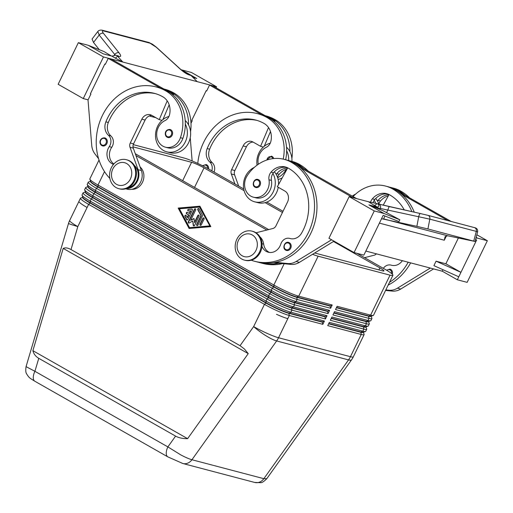<?xml version="1.0" encoding="UTF-8"?>
<svg xmlns="http://www.w3.org/2000/svg" width="513" height="513" viewBox="0 0 513 513"><rect width="100%" height="100%" fill="white"/><g stroke="black" fill="none" stroke-linecap="round" stroke-linejoin="round"><path stroke-width="0.77" d="M286.504 250.466L285.722 250.145C281.894 248.324 284.67 241.033 288.627 242.425A4.155 3.578 104.8 0 1 289.37 242.732A4.155 3.578 104.8 0 1 291.185 246.214A4.155 3.578 104.8 0 1 289.261 249.934A4.155 3.578 104.8 0 1 286.504 250.466A4.155 3.578 104.8 0 1 285.76 250.164M251.267 260.232A53.224 45.843 -75.2 0 0 254.608 261.277A53.224 45.843 -75.2 0 0 310.698 227.188A53.224 45.843 -75.2 0 0 291.269 162.243A39.341 33.884 -75.2 0 0 284.221 159.363A39.341 33.884 -75.2 0 0 247.215 175.683A14.14 12.177 -75.2 0 0 253.307 197.159A14.14 12.177 -75.2 0 0 266.606 191.291A14.14 12.177 -75.2 0 0 268.992 179.781A8.317 7.163 104.8 0 1 271.037 172.144A16.634 14.326 104.8 0 1 285.401 166.969A16.634 14.326 104.8 0 1 288.383 168.187A46.568 40.11 104.8 0 1 301.567 233.146A11.645 10.029 104.8 0 1 290.249 238.571A11.645 10.029 104.8 0 1 289.922 238.474A8.317 7.163 -75.2 0 0 289.685 238.404A8.317 7.163 -75.2 0 0 280.771 244.162A11.645 10.029 104.8 0 1 268.293 252.229A11.645 10.029 104.8 0 1 261.976 246.375M255.852 187.508L255.064 187.187C251.235 185.366 254.012 178.075 257.968 179.467A4.155 3.578 104.8 0 1 258.712 179.774A4.155 3.578 104.8 0 1 260.533 183.256A4.155 3.578 104.8 0 1 258.61 186.976A4.155 3.578 104.8 0 1 255.852 187.508A4.155 3.578 104.8 0 1 255.102 187.207M253.307 197.159L255.756 197.806A14.14 12.177 -75.2 0 0 269.056 191.939A14.14 12.177 -75.2 0 0 271.441 180.429A8.317 7.163 104.8 0 1 272.935 173.522A8.317 7.163 104.8 0 1 273.487 172.791A16.634 14.326 104.8 0 1 286.607 167.353M269.543 252.46A11.645 10.029 104.8 0 1 263.682 244.156A12.472 10.741 -75.2 0 0 259.95 236.865M244.387 260.097L245.201 260.315A14.967 12.896 -75.2 0 0 260.976 250.729A14.967 12.896 -75.2 0 0 255.512 232.466A14.967 12.896 -75.2 0 0 252.832 231.369L252.011 231.151A14.967 12.896 -75.2 0 0 236.236 240.738A14.967 12.896 -75.2 0 0 241.7 259.007A14.967 12.896 -75.2 0 0 244.387 260.097A14.967 12.896 -75.2 0 0 260.162 250.511A14.967 12.896 -75.2 0 0 254.692 232.248A14.967 12.896 -75.2 0 0 252.011 231.151M242.168 255.775A11.645 10.029 -75.2 0 0 256.006 250.37A11.645 10.029 -75.2 0 0 252.268 234.96A11.645 10.029 -75.2 0 0 238.423 240.366A11.645 10.029 -75.2 0 0 242.168 255.775M254.608 261.277L257.058 261.919A53.224 45.843 -75.2 0 0 275.596 262.367A53.224 45.843 -75.2 0 0 314.969 222.065A53.224 45.843 -75.2 0 0 300.438 167.655A53.224 45.843 -75.2 0 0 293.718 162.89A39.341 33.884 -75.2 0 0 286.671 160.005L284.221 159.363M300.438 167.655L352.829 197.62M331.584 239.776L296.129 261.489A16.634 14.326 104.8 0 1 287.755 263.528L275.596 262.367M349.148 196.652L328.936 238.269L354.053 252.556L374.266 210.933L349.148 196.652L368.494 201.75L374.054 205.258A3.328 1.853 120.3 0 0 376.863 203.59L368.494 201.75M376.863 203.59A3.328 2.866 104.8 0 1 376.965 203.616A3.328 2.866 104.8 0 1 378.793 205.347A3.328 2.866 104.8 0 1 378.985 206.117L377.555 207.181L368.93 204.911L384.07 213.517L374.266 210.933M354.053 252.556L363.858 255.141L383.198 215.319L398.973 221.571L399.839 219.788L382.833 210.631L369.065 204.982M374.682 207.22L429.811 219.154L476.308 231.401A3.328 2.866 -75.2 0 0 476.013 228.933A3.328 2.866 -75.2 0 0 474.352 227.58L474.352 227.58A3.328 2.866 -75.2 0 0 474.249 227.554L427.964 215.357M420.346 213.543L389.623 206.662A3.328 0.917 102.6 0 0 389.604 206.656A3.328 0.917 102.6 0 0 388.745 207.496A3.328 0.917 102.6 0 0 387.95 209.855L386.622 212.594M377.068 203.648L378.44 204.007A3.328 2.866 104.8 0 1 378.543 204.033L420.365 213.543A3.328 0.917 102.6 0 0 420.365 213.543L427.759 215.3A3.328 2.866 104.8 0 1 427.855 215.325A3.328 2.866 104.8 0 1 427.861 215.325A3.328 2.866 104.8 0 1 429.516 216.685A3.328 2.866 104.8 0 1 429.811 219.154L427.919 228.965L474.98 241.45L447.637 235.768L383.57 218.884L384.962 216.018M427.855 215.325L420.365 213.543A3.328 0.917 102.6 0 0 419.506 214.383A3.328 0.917 102.6 0 0 418.711 216.743L416.864 226.342L427.919 228.965M473.736 241.039L476.308 231.401L477.609 231.921C478.013 228.298 475.442 227.875 474.352 227.58L427.861 215.325M416.864 226.342L381.55 218.705M379.402 223.129L444.284 240.225L445.085 236.673L447.637 235.768M436.069 261.188L460.943 272.339L458.776 276.802L433.902 265.644L436.069 261.188L445.874 263.772L460.943 272.339L476.667 239.949L475.506 239.783M476 237.949L477.539 238.167L476.154 237.359M476.147 237.378L477.539 238.167L487.35 240.732L467.138 282.355L457.333 279.771L442.264 271.204L365.84 251.062M442.982 269.716L442.264 271.204M458.372 238.019L445.874 263.772M458.776 276.802L457.333 279.771M487.35 240.732L476.846 234.762M414.28 212.183A53.224 45.843 -75.2 0 0 401.756 194.356L447.939 220.616M388.155 285.1A53.224 45.843 -75.2 0 0 410.644 262.868M430.324 268.055L397.447 288.191A16.634 14.326 104.8 0 1 389.072 290.23L385.814 289.916M399.839 219.788L384.07 213.517M433.594 268.915L400.717 289.05A16.634 14.326 104.8 0 1 392.342 291.089L385.564 290.441M395.273 189.72L451.209 221.481M383.198 205.181L389.059 194.542M364.544 257.661L374.169 255.211A4.989 4.296 -75.2 0 0 376.401 253.845M405.02 195.216A53.224 45.843 -75.2 0 0 398.306 190.451A39.341 33.884 -75.2 0 0 391.259 187.566A39.341 33.884 -75.2 0 0 389.611 187.187M375.702 198.493A18.295 15.756 104.8 0 1 377.523 201.083A8.317 7.163 104.8 0 1 378.075 200.352A16.634 14.326 104.8 0 1 388.931 194.773M377.523 201.083A18.295 15.756 104.8 0 1 378.876 204.123M352.296 196.152A18.295 15.756 104.8 0 1 355.605 194.113M373.047 202.763A8.317 7.163 104.8 0 1 374.253 200.217A18.295 15.756 104.8 0 1 375.631 203.321M272.935 173.522A18.295 15.756 104.8 0 1 273.179 191.99A18.295 15.756 104.8 0 1 254.698 201.827A18.295 15.756 104.8 0 1 245.547 176.28A18.295 15.756 104.8 0 1 254.281 167.411M278.245 187.283A18.295 15.756 104.8 0 1 276.443 192.85A18.295 15.756 104.8 0 1 257.968 202.686L254.698 201.827M274.384 171.797A18.295 15.756 104.8 0 1 276.206 174.382A18.295 15.756 104.8 0 1 278.546 184.533M293.949 163.019L303.702 168.514A53.224 45.843 -75.2 0 0 296.989 163.75A39.341 33.884 -75.2 0 0 289.941 160.87L292.391 161.512A39.341 33.884 104.8 0 1 299.438 164.397A53.224 45.843 104.8 0 1 308.23 171.092M282.612 263.586A53.224 45.843 104.8 0 1 262.778 263.425L260.328 262.784A53.224 45.843 -75.2 0 0 278.867 263.227L273.621 262.727M287.011 169.168A16.634 14.326 -75.2 0 0 279.207 174.298A8.317 7.163 -75.2 0 0 277.527 177.318M90.532 181.313L88.492 182.006A19.956 2.257 25.9 0 0 88.262 182.179A19.956 2.257 25.9 0 0 88.627 183.006A19.956 2.257 25.9 0 0 96.412 188.309L272.249 288.3A19.956 2.257 25.9 0 0 285.779 295.116A19.956 2.257 25.9 0 0 297.13 299.457L330.629 308.281L332.219 305.011L298.713 296.187A19.956 2.257 -154.1 0 1 287.37 291.846A19.956 2.257 -154.1 0 1 273.839 285.029L98.002 185.039A19.956 2.257 -154.1 0 1 90.217 179.736A19.956 2.257 -154.1 0 1 89.858 179.197A19.956 2.257 -154.1 0 1 89.852 178.909L99.015 160.043M135.977 155.606L266.863 230.036M199.923 206.2L210.837 226.631L189.098 228.49L178.178 208.06L199.923 206.2M199.98 206.309L178.505 208.15L189.368 228.471M178.178 208.06L178.505 208.15M209.907 226.002L199.506 207.06L179.435 208.778L189.515 227.631L209.907 226.002L199.506 207.06M189.515 227.631L209.58 225.919M190.554 131.764A39.341 33.884 -75.2 0 0 173.843 92.975A53.224 45.843 -75.2 0 0 164.307 89.076L163.743 88.929M131.738 189.316A12.472 10.741 -75.2 0 0 137.086 188.079A12.472 10.741 -75.2 0 0 140.075 166.956M162.922 119.567L169.162 104.825M125.736 188.79L127.218 189.182A13.306 11.459 -75.2 0 0 139.132 184.513A13.306 11.459 -75.2 0 0 141.376 170.547L133.284 148.154A4.989 4.296 104.8 0 1 133.553 143.845L145.102 120.061A8.317 7.163 104.8 0 1 151.81 115.387M126.211 188.643A13.306 11.459 -75.2 0 0 138.106 169.681L130.013 147.289A4.989 4.296 104.8 0 1 130.283 142.986L141.832 119.202A8.317 7.163 104.8 0 1 150.232 114.732A8.317 7.163 104.8 0 1 151.72 115.335L159.254 119.625L167.206 100.869M155.657 93.706A46.568 40.11 -75.2 0 0 108.32 122.504A11.645 10.029 -75.2 0 0 110.872 135.913A8.317 7.163 104.8 0 1 111.731 147.295A11.645 10.029 -75.2 0 0 113.86 163.955M134.355 165.449A12.472 10.741 104.8 0 1 131.366 186.572A12.472 10.741 104.8 0 1 128.513 187.617M159.254 119.625L162.012 120.35M172.009 94.097L173.541 94.501L173.266 95.149M109.859 178.421A53.224 45.843 104.8 0 1 102.818 114.656A53.224 45.843 104.8 0 1 156.132 86.928L158.588 87.569A53.224 45.843 104.8 0 1 160.684 88.185L108.224 58.36L111.494 59.219L173.541 94.501M108.224 58.36L105.338 64.305L104.838 64.016L90.403 93.744L90.904 94.033L88.018 99.977L91.718 145.25A16.634 14.326 -75.2 0 0 94.918 153.874L98.579 158.658M114.29 55.609A3.328 2.866 104.8 0 1 114.354 55.571L111.924 56.135L103.299 53.859L88.159 45.253L78.354 42.669L103.472 56.949L197.21 81.65L196.158 80.887M103.472 56.949L83.266 98.573L88.082 99.843M155.901 117.714L149.232 115.957M192.901 77.469L196.774 78.495L181.634 69.883L191.439 72.468L216.563 86.755L216.069 87.768M216.563 86.755L197.21 81.65L190.964 75.443A3.328 2.866 -75.2 0 0 189.765 74.725L188.188 74.314A3.328 2.866 -75.2 0 0 188.066 74.282M206.726 90.865L206.155 90.718L191.721 120.446L192.221 120.735L190.99 123.274M105.402 64.17L104.838 64.016M150.046 43.195L156.292 47.254L179.922 68.832A3.328 0.731 -47.6 0 1 180.121 68.877L156.491 47.299L152.489 44.221L148.841 42.483A3.328 2.866 -75.2 0 0 148.841 42.476L102.35 30.229A3.328 2.866 104.8 0 1 102.35 30.229A3.328 2.866 104.8 0 1 103.549 30.94L150.046 43.195A3.328 2.866 -75.2 0 0 148.847 42.483M102.202 30.196A3.328 2.866 104.8 0 1 102.343 30.229C100.253 29.857 98.74 30.286 97.803 31.53L99.182 35.044A3.328 2.161 -38.7 0 1 101.279 33.428A3.328 2.161 -38.7 0 1 103.453 33.332C102.036 31.447 102.068 30.652 103.549 30.94M97.816 31.505L92.071 39.039L93.52 42.47L99.182 35.044L114.739 54.493A3.328 2.161 -38.7 0 1 116.829 52.877A3.328 2.161 -38.7 0 1 119.01 52.781L103.453 33.332M114.175 55.66L114.739 54.493L115.175 55.301M114.354 55.571A3.328 2.866 104.8 0 1 114.995 55.34A3.328 2.866 104.8 0 1 116.227 55.346A3.328 2.866 104.8 0 1 117.426 56.064A3.328 1.43 -61 0 1 114.97 57.937L122.825 62.054L117.426 56.064L119.003 56.481C121.196 56.905 121.203 55.673 119.01 52.781M99.285 49.678L93.52 42.47M181.217 69.845L196.697 78.47M291.935 161.396A18.295 15.756 -75.2 0 0 289.896 151.63A39.341 33.884 104.8 0 0 272.711 119.029A53.224 45.843 104.8 0 0 265.272 115.746L212.812 85.915L209.548 85.055L206.656 91L206.155 90.718M88.287 45.324L103.934 51.524L111.321 55.975M78.354 42.669L58.142 84.292L83.266 98.573M265.067 115.63L265.625 115.778A53.224 45.843 104.8 0 1 275.16 119.676A39.341 33.884 104.8 0 1 291.878 158.466M278.123 179.46A18.295 15.756 -75.2 0 0 282.227 177.844M270.255 143.185A18.295 15.756 -75.2 0 0 258.943 152.983A18.295 15.756 -75.2 0 0 257.045 165.16M277.636 177.652A18.295 15.756 -75.2 0 0 286.216 169.405M288.665 160.563A18.295 15.756 -75.2 0 0 286.632 150.771A39.341 33.884 104.8 0 1 285.658 159.742M286.51 147.193A18.295 15.756 104.8 0 1 289.896 151.63M211.818 170.81A8.317 7.163 -75.2 0 0 209.74 161.967A11.645 10.029 104.8 0 1 207.188 148.558A46.568 40.11 104.8 0 1 255.756 120.055A46.568 40.11 104.8 0 1 264.099 123.466A16.634 14.326 104.8 0 1 270.928 141.171A8.317 7.163 104.8 0 1 266.279 147.321A14.14 12.177 -75.2 0 0 258.873 155.978A14.14 12.177 -75.2 0 0 258.296 164.275M265.272 115.746L274.859 121.196L274.583 121.85M283.202 159.113A39.341 33.884 -75.2 0 0 266.991 117.522A53.224 45.843 -75.2 0 0 257.455 113.623A53.224 45.843 -75.2 0 0 197.787 163.448M202.494 165.731L206.066 164.564A4.155 3.578 104.8 0 1 206.81 164.872A4.155 3.578 104.8 0 1 208.579 168.969M266.613 160.101L271.371 156.17A4.155 3.578 104.8 0 1 272.114 156.478A4.155 3.578 104.8 0 1 273.724 158.543M257.455 113.623L259.905 114.271A53.224 45.843 104.8 0 1 262.002 114.886A53.224 45.843 104.8 0 1 269.44 118.17A39.341 33.884 104.8 0 1 286.632 150.771M256.975 120.401A46.568 40.11 -75.2 0 0 209.637 149.206A11.645 10.029 -75.2 0 0 212.19 162.608A8.317 7.163 104.8 0 1 214.049 172.079M160.684 88.185A53.224 45.843 104.8 0 1 168.123 91.468A39.341 33.884 104.8 0 1 185.315 124.069A39.341 33.884 104.8 0 1 182.878 138.356A14.14 12.177 104.8 0 1 167.841 147.808L165.391 147.167A14.14 12.177 104.8 0 1 157.549 129.282A14.14 12.177 104.8 0 1 164.962 120.626A8.317 7.163 -75.2 0 0 169.611 114.47A16.634 14.326 -75.2 0 0 162.781 96.765A46.568 40.11 -75.2 0 0 154.439 93.36A46.568 40.11 -75.2 0 0 105.87 121.863A11.645 10.029 -75.2 0 0 108.423 135.265A8.317 7.163 104.8 0 1 109.275 146.647A11.645 10.029 -75.2 0 0 113.495 164.372M168.931 116.483A18.295 15.756 -75.2 0 0 157.626 126.281A18.295 15.756 -75.2 0 0 166.783 151.829A18.295 15.756 -75.2 0 0 185.257 141.998A18.295 15.756 -75.2 0 0 185.315 124.069M166.783 151.829L170.047 152.694A18.295 15.756 -75.2 0 0 188.528 142.858A18.295 15.756 -75.2 0 0 188.579 124.935A18.295 15.756 104.8 0 0 185.193 120.497M156.132 86.928A53.224 45.843 104.8 0 1 165.667 90.82A39.341 33.884 104.8 0 1 180.429 137.708A14.14 12.177 104.8 0 1 165.391 147.167M167.931 137.516L167.148 137.195C164.186 135.733 164.461 129.173 170.053 129.475A4.155 3.578 104.8 0 1 170.797 129.776A4.155 3.578 104.8 0 1 172.31 134.855A4.155 3.578 104.8 0 1 167.931 137.516A4.155 3.578 104.8 0 1 167.187 137.208M102.632 145.91L101.843 145.589C98.881 144.127 99.163 137.567 104.748 137.869A4.155 3.578 104.8 0 1 105.492 138.17A4.155 3.578 104.8 0 1 107.012 143.242A4.155 3.578 104.8 0 1 102.632 145.91A4.155 3.578 104.8 0 1 101.882 145.602M163.948 89.05A53.224 45.843 104.8 0 1 171.387 92.327A39.341 33.884 104.8 0 1 188.579 124.935M126.416 159.729L127.23 159.947A14.967 12.896 104.8 0 1 129.911 161.044A14.967 12.896 104.8 0 1 135.381 179.306A14.967 12.896 104.8 0 1 119.6 188.893L118.785 188.681A14.967 12.896 104.8 0 1 116.105 187.585A14.967 12.896 104.8 0 1 110.641 169.316A14.967 12.896 104.8 0 1 126.416 159.729A14.967 12.896 104.8 0 1 129.096 160.826A14.967 12.896 104.8 0 1 134.56 179.095A14.967 12.896 104.8 0 1 118.785 188.681M126.673 163.544A11.645 10.029 104.8 0 1 130.411 178.947A11.645 10.029 104.8 0 1 116.566 184.353A11.645 10.029 104.8 0 1 112.828 168.95A11.645 10.029 104.8 0 1 126.673 163.544M89.858 179.197L90.634 181.384A18.295 2.071 25.9 0 0 90.961 181.884A18.295 2.071 25.9 0 0 98.098 186.745L273.936 286.735A18.295 2.071 25.9 0 0 286.337 292.981A18.295 2.071 25.9 0 0 296.738 296.956L298.713 296.187L318.131 256.199L390.034 275.148A19.956 2.257 -154.1 0 0 392.92 275.295A19.956 2.257 -154.1 0 0 392.554 274.461A19.956 2.257 -154.1 0 0 384.769 269.158L356.881 253.3M283.029 211.305L266.831 202.096M243.726 188.957L208.932 169.168A19.956 2.257 -154.1 0 0 195.402 162.352A19.956 2.257 -154.1 0 0 184.052 158.017L133.239 144.628M392.92 275.295L373.502 315.277A19.956 2.257 -154.1 0 1 373.272 315.457A19.956 2.257 -154.1 0 1 370.617 315.129L337.118 306.306L335.528 309.576L369.033 318.4A19.956 2.257 25.9 0 0 371.912 318.547A19.956 2.257 25.9 0 0 371.906 318.259L371.188 316.232M373.272 315.457L371.072 316.2A18.295 2.071 -154.1 0 1 368.642 315.905L336.56 307.454M371.912 318.547L370.905 320.631A19.956 2.257 -154.1 0 1 370.675 320.805A19.956 2.257 -154.1 0 1 368.02 320.484L334.521 311.654L332.931 314.924L366.436 323.754A19.956 2.257 25.9 0 0 369.315 323.902L368.302 325.979A19.956 2.257 -154.1 0 1 368.077 326.159A19.956 2.257 -154.1 0 1 365.423 325.838L331.924 317.008L330.334 320.279L363.832 329.109A19.956 2.257 25.9 0 0 366.718 329.25L365.705 331.334A19.956 2.257 -154.1 0 1 365.474 331.507A19.956 2.257 -154.1 0 1 362.826 331.186L329.32 322.356L327.736 325.627L361.235 334.457A19.956 2.257 25.9 0 0 364.115 334.604A19.956 2.257 25.9 0 0 364.115 334.316L363.396 332.283M87.935 186.661L85.895 187.354A19.956 2.257 25.9 0 0 85.665 187.527A19.956 2.257 25.9 0 0 86.03 188.361A19.956 2.257 25.9 0 0 93.815 193.664L269.652 293.654A19.956 2.257 25.9 0 0 283.182 300.471A19.956 2.257 25.9 0 0 294.526 304.805L328.031 313.635L329.615 310.365L296.116 301.535A19.956 2.257 -154.1 0 1 284.766 297.2A19.956 2.257 -154.1 0 1 271.242 290.384L95.405 190.394A19.956 2.257 -154.1 0 1 87.614 185.09A19.956 2.257 -154.1 0 1 87.261 184.545A19.956 2.257 -154.1 0 1 87.255 184.257L88.262 182.179M85.338 192.016L83.298 192.708A19.956 2.257 25.9 0 0 83.068 192.882A19.956 2.257 25.9 0 0 83.433 193.709A19.956 2.257 25.9 0 0 91.218 199.012L267.055 299.002A19.956 2.257 25.9 0 0 280.585 305.819A19.956 2.257 25.9 0 0 291.929 310.16L325.428 318.983L327.018 315.713L293.519 306.889A19.956 2.257 -154.1 0 1 282.169 302.548A19.956 2.257 -154.1 0 1 268.639 295.732L92.802 195.742A19.956 2.257 -154.1 0 1 85.017 190.438A19.956 2.257 -154.1 0 1 84.658 189.9A19.956 2.257 -154.1 0 1 84.658 189.611L85.665 187.527M82.74 197.364L80.701 198.056A19.956 2.257 25.9 0 0 80.47 198.23A19.956 2.257 25.9 0 0 80.83 199.063A19.956 2.257 25.9 0 0 88.621 204.366L264.458 304.356A19.956 2.257 25.9 0 0 277.982 311.173A19.956 2.257 25.9 0 0 289.332 315.508L322.831 324.338L324.421 321.067L290.922 312.237A19.956 2.257 -154.1 0 1 279.572 307.903A19.956 2.257 -154.1 0 1 266.042 301.086L90.205 201.096A19.956 2.257 -154.1 0 1 82.42 195.793A19.956 2.257 -154.1 0 1 82.061 195.248A19.956 2.257 -154.1 0 1 82.054 194.959L83.068 192.882M366.718 329.25A19.956 2.257 25.9 0 0 366.712 328.968L365.993 326.935M336.419 307.749L368.494 316.2A18.295 2.071 25.9 0 0 371.136 316.335L371.284 316.04M369.315 323.902A19.956 2.257 25.9 0 0 369.309 323.613L368.59 321.58M333.822 313.103L365.897 321.555A18.295 2.071 25.9 0 0 368.539 321.689L368.687 321.388M331.218 318.451L363.3 326.903A18.295 2.071 25.9 0 0 365.942 327.037L366.083 326.743M328.621 323.806L360.703 332.257A18.295 2.071 25.9 0 0 363.345 332.392L363.486 332.097M240.052 345.679L244.406 348.994L248.241 353.63L187.617 438.666C182.699 438.692 178.684 437.839 175.574 436.108L38.764 358.318C35.711 356.541 33.749 353.996 32.883 350.674L63.202 248.407C65.337 247.458 67.94 247.843 71.012 249.555L240.052 345.679L253.653 326.595A19.956 4.078 35.5 0 0 265.843 335.675A19.956 4.078 35.5 0 0 276.635 340.953A19.956 17.192 -75.2 0 0 277.648 339.394A19.956 17.192 -75.2 0 0 278.533 337.746L287.819 318.631A19.956 2.257 -154.1 0 1 276.469 314.296A19.956 2.257 25.9 0 0 287.819 318.631L289.332 315.508L288.8 313.308A18.295 2.071 -154.1 0 1 278.399 309.333A18.295 2.071 -154.1 0 1 265.997 303.087L90.153 203.097A18.295 2.071 -154.1 0 1 83.023 198.236A18.295 2.071 -154.1 0 1 82.689 197.473L82.779 197.281M182.506 463.419A9.978 8.593 -75.2 0 0 182.795 463.502A9.978 8.593 -75.2 0 0 182.814 463.502A9.978 8.593 -75.2 0 0 186.815 463.457A9.978 8.593 -75.2 0 0 191.939 459.744L276.635 340.953L348.539 359.902L263.842 478.687A9.978 8.593 104.8 0 1 258.725 482.406A9.978 8.593 104.8 0 1 254.717 482.451L260.809 482.688C262.072 482.752 264.067 481.418 266.792 478.687L263.842 478.687L191.939 459.744C189.188 458.988 185.488 457.378 180.833 454.916L167.879 446.906A9.978 4.944 119.6 0 0 166.25 453.595A9.978 4.944 119.6 0 0 167.847 456.878A9.978 4.944 119.6 0 0 167.866 456.884A9.978 4.944 119.6 0 0 167.956 456.936M26.054 366.635C25.547 370.251 25.721 372.63 26.573 373.785C29.292 378.305 30.081 378.196 34.903 381.274A9.978 4.944 -60.4 0 1 34.884 381.268A9.978 4.944 -60.4 0 1 33.287 377.985A9.978 4.944 -60.4 0 1 34.916 371.303L26.054 366.635L68.492 223.514A19.956 0.359 16.5 0 0 69.069 223.783A19.956 0.359 16.5 0 0 77.816 226.605A19.956 2.257 -154.1 0 1 69.672 220.475A19.956 19.956 0 0 0 68.492 223.514M71.012 249.555L77.816 226.605L87.101 207.489A19.956 2.257 -154.1 0 1 79.316 202.186A19.956 2.257 25.9 0 0 87.101 207.489L88.621 204.366L90.301 202.795L266.138 302.785A18.295 2.071 25.9 0 0 278.54 309.038A18.295 2.071 25.9 0 0 288.941 313.013L322.44 321.837L324.421 321.067M330.629 308.281L330.096 306.081L296.591 297.251A18.295 2.071 -154.1 0 1 286.19 293.276A18.295 2.071 -154.1 0 1 273.788 287.03L97.951 187.04A18.295 2.071 -154.1 0 1 90.814 182.179A18.295 2.071 -154.1 0 1 90.48 181.416L90.577 181.23M328.031 313.635L327.493 311.436L293.994 302.606A18.295 2.071 -154.1 0 1 283.593 298.63A18.295 2.071 -154.1 0 1 271.191 292.378L95.354 192.394A18.295 2.071 -154.1 0 1 88.217 187.534A18.295 2.071 -154.1 0 1 87.883 186.77L87.979 186.578M325.428 318.983L324.896 316.784L291.397 307.954A18.295 2.071 -154.1 0 1 280.996 303.978A18.295 2.071 -154.1 0 1 268.594 297.732L92.757 197.742A18.295 2.071 -154.1 0 1 85.62 192.882A18.295 2.071 -154.1 0 1 85.286 192.119L85.376 191.933M187.617 438.666L32.883 350.674M248.241 353.63L63.202 248.407M132.995 146.859L191.593 162.3A9.978 1.129 -154.1 0 1 204.027 167.879L244.111 190.676M268.684 229.574L135.297 153.727M333.469 241.482L379.864 267.869A9.978 1.129 -154.1 0 1 383.942 270.935A9.978 1.129 -154.1 0 1 382.499 270.858L314.687 252.992M265.163 202.641L282.464 212.478M365.474 331.507L363.275 332.257A18.295 2.071 -154.1 0 1 360.844 331.956L328.769 323.504M368.077 326.159L365.878 326.903A18.295 2.071 -154.1 0 1 363.441 326.608L331.366 318.156M370.675 320.805L368.475 321.548A18.295 2.071 -154.1 0 1 366.045 321.253L333.963 312.802M322.831 324.338L322.299 322.138L288.8 313.308L290.922 312.237L291.929 310.16L291.538 307.659L325.043 316.489L327.018 315.713M82.061 195.248L82.837 197.441A18.295 2.071 25.9 0 0 83.164 197.935A18.295 2.071 25.9 0 0 90.301 202.795L90.205 201.096L91.218 199.012L92.898 197.447L268.735 297.437A18.295 2.071 25.9 0 0 281.137 303.683A18.295 2.071 25.9 0 0 291.538 307.659L293.519 306.889L294.526 304.805L294.141 302.311L327.64 311.135L329.615 310.365M84.658 189.9L85.434 192.086A18.295 2.071 25.9 0 0 85.761 192.587A18.295 2.071 25.9 0 0 92.898 197.447L92.802 195.742L93.815 193.664L95.495 192.093L271.339 292.083A18.295 2.071 25.9 0 0 283.74 298.335A18.295 2.071 25.9 0 0 294.141 302.311L296.116 301.535L297.13 299.457L296.738 296.956L330.237 305.786L332.219 305.011M87.261 184.545L88.031 186.738A18.295 2.071 25.9 0 0 88.364 187.232A18.295 2.071 25.9 0 0 95.495 192.093L95.405 190.394L96.412 188.309L98.098 186.745L98.002 185.039L104.511 171.631M192.362 210.221L187.867 219.474A0.834 0.718 104.8 0 1 186.61 219.583L184.93 216.441A0.834 0.718 104.8 0 1 186.187 215.511L187.232 217.474L188.495 214.876L186.61 213.806A0.834 0.718 104.8 0 1 187.335 212.318L189.22 213.389L190.477 210.792L188.386 210.971A0.834 0.718 104.8 0 1 188.386 209.33L191.734 209.041A0.834 0.718 104.8 0 1 192.362 210.221M202.847 218.333A0.834 0.718 104.8 0 1 204.103 219.045L201.243 224.931A0.834 0.718 104.8 0 1 199.987 224.219L202.847 218.333L203.174 218.416L200.314 224.303A0.834 0.718 -75.2 0 0 200.577 225.399M202.404 215.114A0.834 0.718 104.8 0 1 202.411 215.935L197.915 225.188A0.834 0.718 104.8 0 1 196.659 224.476L200.942 215.646L197.794 209.759A0.834 0.718 104.8 0 1 199.05 208.823L202.404 215.114M194.401 222.52L197.826 215.473A0.834 0.718 104.8 0 1 199.076 216.191L194.568 225.476A0.834 0.718 104.8 0 1 193.221 225.278L192.76 220.949L189.207 222.988A0.834 0.718 104.8 0 1 188.29 221.905L194.446 209.221A0.834 0.718 104.8 0 1 195.703 209.932L190.631 220.378L193.965 218.461L194.728 222.61L198.146 215.563A0.834 0.718 -75.2 0 1 198.82 215.094M192.099 209.124A0.834 0.718 -75.2 0 0 192.061 209.124L188.713 209.413A0.834 0.718 -75.2 0 0 188.348 210.971M190.477 210.792L190.804 210.881L189.547 213.479L189.22 213.389M187.341 212.324A0.834 0.718 -75.2 0 0 186.937 213.889L188.822 214.96L187.559 217.557L187.232 217.474M188.495 214.876L188.822 214.96M185.93 215.236A0.834 0.718 -75.2 0 0 185.257 216.524L186.937 219.667A0.834 0.718 -75.2 0 0 187.194 219.942M203.841 217.948A0.834 0.718 -75.2 0 0 203.174 218.416M198.787 208.554A0.834 0.718 -75.2 0 0 198.121 209.843L201.269 215.736L196.986 224.559A0.834 0.718 -75.2 0 0 197.242 225.656M200.942 215.646L201.269 215.736M193.997 218.724L190.631 220.378M195.447 208.836A0.834 0.718 -75.2 0 0 194.773 209.304L188.617 221.988A0.834 0.718 -75.2 0 0 188.874 223.084M192.76 220.949L193.548 225.361A0.834 0.718 -75.2 0 0 193.901 225.938M318.131 256.199A19.956 2.257 -154.1 0 1 312.558 254.294M264.233 146.276L270.479 131.527M238.654 186.072L234.601 174.85A4.989 4.296 104.8 0 1 234.871 170.547L246.42 146.763A8.317 7.163 104.8 0 1 253.127 142.088M190.24 137.753L192.131 160.935M274.859 121.196L273.326 120.799M262.002 114.886L209.548 85.055M263.329 147.045L260.578 146.32L268.523 127.57M234.935 183.955L231.331 173.99A4.989 4.296 104.8 0 1 231.6 169.681L243.149 145.897A8.317 7.163 104.8 0 1 251.55 141.428A8.317 7.163 104.8 0 1 253.037 142.037L260.578 146.32M258.706 262.316A53.224 45.843 -75.2 0 0 260.328 262.784M276.206 174.382A8.317 7.163 104.8 0 1 276.757 173.65A16.634 14.326 104.8 0 1 287.613 168.072M289.941 160.87A39.341 33.884 -75.2 0 0 288.293 160.486M256.038 232.78L272.852 228.516A4.989 4.296 -75.2 0 0 275.975 225.829L287.524 202.045A8.317 7.163 -75.2 0 0 284.856 191.041L277.321 186.758L287.735 167.847M334.008 241.155L299.4 262.355A16.634 14.326 104.8 0 1 291.018 264.387L278.867 263.227M352.893 197.486L356.093 198.48M303.702 168.514L356.163 198.345M374.253 200.217A8.317 7.163 104.8 0 1 374.804 199.486A16.634 14.326 104.8 0 1 387.931 194.055M401.756 194.356A53.224 45.843 -75.2 0 0 395.036 189.586A39.341 33.884 -75.2 0 0 387.988 186.706L385.539 186.059A39.341 33.884 104.8 0 1 392.586 188.938A53.224 45.843 104.8 0 1 411.875 211.645M408.194 262.226A53.224 45.843 104.8 0 1 389.521 282.291M383.326 268.337A8.317 7.163 104.8 0 1 391.002 265.106A8.317 7.163 104.8 0 1 391.239 265.176A11.645 10.029 -75.2 0 0 391.573 265.266A11.645 10.029 -75.2 0 0 402.352 260.687M404.295 209.945A46.568 40.11 -75.2 0 0 389.7 194.889A16.634 14.326 -75.2 0 0 386.719 193.67A16.634 14.326 -75.2 0 0 372.355 198.845A8.317 7.163 -75.2 0 0 370.559 202.218M353.072 196.588A39.341 33.884 104.8 0 1 385.539 186.059M392.304 274.199A4.155 3.578 -75.2 0 0 390.688 269.428A4.155 3.578 -75.2 0 0 389.944 269.126L386.494 270.159M409.547 197.787A53.224 45.843 -75.2 0 0 400.756 191.093A39.341 33.884 -75.2 0 0 393.708 188.213L391.259 187.566M378.844 204.02A8.317 7.163 104.8 0 1 380.524 200.993A16.634 14.326 104.8 0 1 388.328 195.863M288.665 249.292A3.495 3.007 -75.2 0 0 290.281 246.163A3.495 3.007 -75.2 0 0 288.755 243.239A3.495 3.007 -75.2 0 0 284.6 244.861A3.495 3.007 -75.2 0 0 285.722 249.485A3.495 3.007 -75.2 0 0 288.665 249.292M263.682 244.156L262.021 243.72M258.007 186.334A3.495 3.007 -75.2 0 0 259.623 183.205A3.495 3.007 -75.2 0 0 258.097 180.281A3.495 3.007 -75.2 0 0 253.948 181.903A3.495 3.007 -75.2 0 0 255.064 186.527A3.495 3.007 -75.2 0 0 258.007 186.334M293.718 162.89L291.269 162.243M374.054 205.258L377.555 207.181M376.965 203.616L378.543 204.033A3.328 2.866 104.8 0 1 380.37 205.758A3.328 2.866 104.8 0 1 380.21 208.676L379.909 209.291M389.591 206.656L378.639 204.059M444.284 240.225L446.451 235.762M400.717 289.05L397.447 288.191M392.342 291.089L389.072 290.23M290.582 238.648L289.922 238.474M273.487 172.791L271.037 172.144M271.441 180.429L268.992 179.781M284.176 263.733L273.839 285.029L273.936 286.735L272.249 288.3L271.242 290.384L271.339 292.083L269.652 293.654L268.639 295.732L268.594 297.732L267.055 299.002L266.042 301.086L265.997 303.087L264.458 304.356L253.653 326.595A19.956 2.257 -154.1 0 0 278.533 337.746L350.437 356.695L361.235 334.457L360.844 331.956L362.826 331.186L363.832 329.109L363.441 326.608L365.423 325.838L366.436 323.754L365.897 321.555L368.02 320.484L369.033 318.4L368.494 316.2L370.617 315.129L390.034 275.148M130.013 147.289L133.284 148.154M138.106 169.681L141.376 170.547M130.283 142.986L133.553 143.845M141.832 119.202L145.102 120.061M179.922 68.832C183.641 72.128 186.796 74.193 189.387 75.026A3.328 2.866 -75.2 0 0 188.188 74.314L184.161 72.115L180.114 68.877M116.227 55.346L117.804 55.763A3.328 2.866 104.8 0 1 119.003 56.481M111.924 56.135L114.97 57.937M189.387 75.026L190.964 75.443M272.711 119.029L275.16 119.676M202.84 165.904A3.495 3.007 104.8 0 1 206.194 165.378A3.495 3.007 104.8 0 1 207.714 168.488M266.959 159.985A3.495 3.007 104.8 0 1 271.499 156.984A3.495 3.007 104.8 0 1 272.826 158.645M266.991 117.522L269.44 118.17M207.188 148.558L209.637 149.206M209.74 161.967L212.19 162.608M182.878 138.356L180.429 137.708M168.123 91.468L165.667 90.82M108.32 122.504L105.87 121.863M110.872 135.913L108.423 135.265M111.731 147.295L109.275 146.647M170.181 130.289A3.495 3.007 104.8 0 1 171.304 134.906A3.495 3.007 104.8 0 1 167.148 136.529A3.495 3.007 104.8 0 1 165.622 133.797A3.495 3.007 104.8 0 1 167.091 130.584A3.495 3.007 104.8 0 1 170.181 130.289M104.876 138.677A3.495 3.007 104.8 0 1 105.999 143.3A3.495 3.007 104.8 0 1 101.843 144.922A3.495 3.007 104.8 0 1 100.324 142.191A3.495 3.007 104.8 0 1 101.786 138.978A3.495 3.007 104.8 0 1 104.876 138.677M173.843 92.975L171.387 92.327M349.552 358.343A19.956 17.192 -75.2 0 0 350.437 356.695A19.956 2.257 -154.1 0 0 353.316 356.843A19.956 19.956 0 0 1 351.617 359.716A19.956 4.078 35.5 0 1 348.539 359.902A19.956 17.192 -75.2 0 0 349.552 358.343M175.574 436.108L167.879 446.906L34.916 371.303L38.764 358.318M254.717 482.451A9.978 8.593 104.8 0 1 254.698 482.451L182.814 463.502M191.593 162.3L182.673 180.666M379.864 267.869L378.876 269.909M204.027 167.879L194.542 187.418M191.734 209.041L192.061 209.124M188.386 209.33L188.713 209.413M186.61 213.806L186.937 213.889M184.93 216.441L185.257 216.524M186.61 219.583L186.937 219.667M199.987 224.219L200.314 224.303M197.794 209.759L198.121 209.843M196.659 224.476L196.986 224.559M197.826 215.473L198.146 215.563M194.446 209.221L194.773 209.304M188.29 221.905L188.617 221.988M193.221 225.278L193.548 225.361M246.42 146.763L243.149 145.897M234.871 170.547L231.6 169.681M234.601 174.85L231.331 173.99M299.438 164.397L296.989 163.75M279.207 174.298L276.757 173.65M287.755 263.528L291.018 264.387M296.129 261.489L299.4 262.355M392.586 188.938L395.036 189.586M391.239 265.176L391.906 265.349M372.355 198.845L374.804 199.486M391.534 273.519A3.495 3.007 -75.2 0 0 390.072 269.941A3.495 3.007 -75.2 0 0 386.828 270.364M398.306 190.451L400.756 191.093M378.075 200.352L380.524 200.993M475.064 241.443L477.609 231.921M289.685 238.404L290.691 238.673M364.115 334.604L353.316 356.843M80.47 198.23L69.672 220.475M266.792 478.687L351.617 359.716M167.866 456.884L182.795 463.495M167.847 456.878L34.884 381.268M391.002 265.106L392.009 265.368"/></g></svg>
